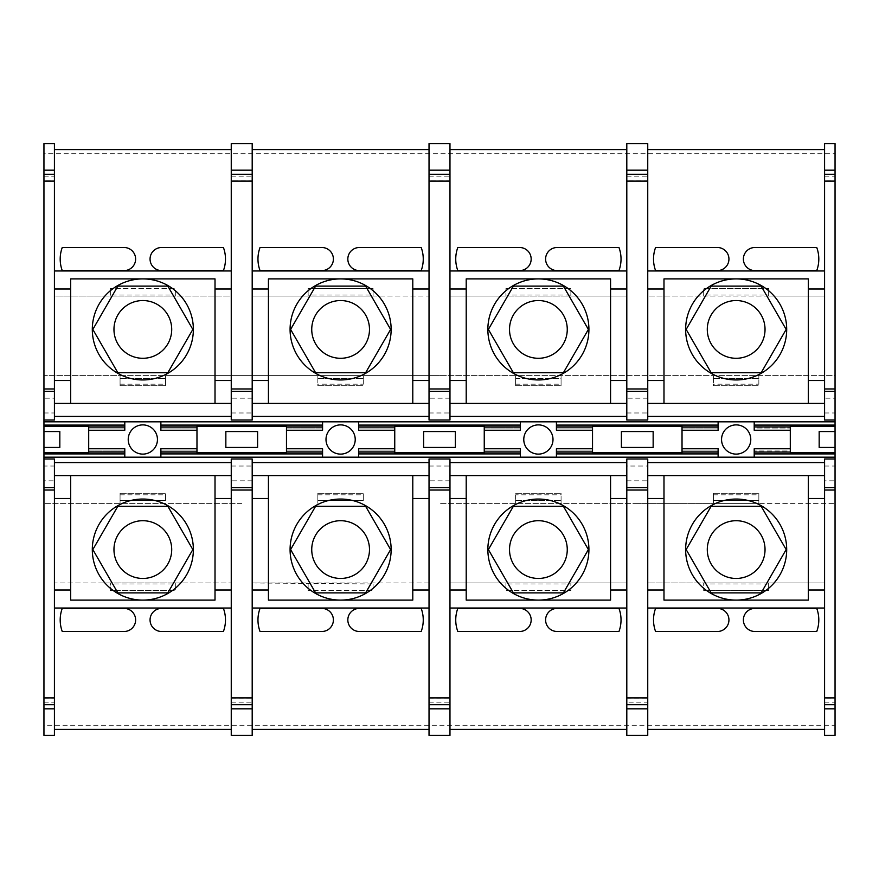 <?xml version="1.0" encoding="UTF-8"?>
<svg xmlns="http://www.w3.org/2000/svg" width="879" height="879" viewBox="0 0 879 879"><rect width="100%" height="100%" fill="white"/><g stroke="black" fill="none" stroke-linecap="round" stroke-linejoin="round"><path stroke-width="0.66" stroke-dasharray="4.39 3.3" d="M231.254 729.427L231.254 459.003L252.196 459.003L252.196 735.437L231.254 735.437L231.254 729.427M231.254 608.037L54.421 608.037L54.421 582.964L231.254 582.964L175.317 582.964L175.317 583.964L110.358 583.964L110.358 582.964L175.317 582.964L175.317 590.578L110.358 590.578L110.358 582.964L54.421 582.964L54.421 735.437L43.95 735.437L43.95 375.619L120.06 375.619L120.06 385.727L120.06 375.619L165.527 375.619L165.527 385.727L165.527 375.619L439.5 375.619L43.95 375.619L43.95 143.563L54.421 143.563L54.421 296.036L231.254 296.036L231.254 403.406L54.421 403.406L54.421 419.997L43.95 419.997M62.255 608.4A33.38 33.38 0 0 0 62.255 631.496L124.071 631.496A11.548 11.548 0 0 0 135.619 619.948A11.548 11.548 0 0 0 124.071 608.4L62.255 608.4M241.725 503.381L43.95 503.381L241.725 503.381M768.642 583.964L703.683 583.964L703.683 582.964L768.642 582.964L768.642 590.578L703.683 590.578L768.642 590.578L768.642 582.964L824.579 582.964L824.579 608.037L647.746 608.037L647.746 582.964L824.579 582.964L824.579 735.437L835.05 735.437L835.05 725.285L43.95 725.285M223.42 631.496L161.604 631.496A11.548 11.548 0 0 1 150.056 619.948A11.548 11.548 0 0 1 161.604 608.4L223.42 608.4A33.38 33.38 0 0 1 223.42 631.496M117.83 592.885L167.845 592.885L192.842 549.573L167.845 506.271L117.83 506.271L92.833 549.573L117.83 592.885M231.254 475.594L54.421 475.594L54.421 498.503L70.661 498.503L70.661 475.594M142.837 499.052A50.532 50.532 0 0 1 193.369 549.573A50.532 50.532 0 0 1 142.837 600.104A50.532 50.532 0 0 1 92.306 549.573A50.532 50.532 0 0 1 142.837 499.052M231.254 589.996L215.014 589.996L215.014 600.104L70.661 600.104L70.661 498.503M70.661 589.996L54.421 589.996L54.421 608.037M54.421 498.503L54.421 589.996M43.95 458.992L54.421 459.003L54.421 462.596L231.254 462.596M54.421 462.596L54.421 475.594M231.254 480.824L231.254 466.024L231.254 480.824L252.196 480.824L252.196 466.024L252.196 480.824M231.254 704.727L231.254 698.08L231.254 704.727M231.254 466.024L252.196 466.024M252.196 704.727L252.196 698.08L252.196 704.727M175.317 583.964L175.317 590.578L110.358 590.578L110.358 583.964M54.421 704.727L54.421 698.08L54.421 704.727M54.421 480.824L54.421 466.024L54.421 480.824L43.95 480.824L43.95 466.024L54.421 466.024M43.95 487.68L54.421 487.68M43.95 490.032L54.421 490.032M215.014 475.594L215.014 498.503L231.254 498.503M215.014 498.503L215.014 589.996M43.95 398.176L43.95 412.976L43.95 398.176L54.421 398.176L54.421 412.976L54.421 398.176M43.95 704.727L43.95 698.08L43.95 704.727M43.95 180.92L43.95 174.273L43.95 180.92L54.421 180.92L54.421 174.273L54.421 180.92M43.95 466.024L43.95 480.824M43.95 412.976L54.421 412.976M54.421 403.406L54.421 270.963L54.421 296.036L175.317 296.036L175.317 295.036L110.358 295.036L110.358 296.036L110.358 288.422L110.358 295.036M142.837 379.948A50.532 50.532 0 0 0 193.369 329.427A50.532 50.532 0 0 0 142.837 278.896A50.532 50.532 0 0 0 92.306 329.427A50.532 50.532 0 0 0 142.837 379.948M54.421 380.497L70.661 380.497L70.661 403.406M70.661 380.497L70.661 289.004L54.421 289.004M70.661 289.004L70.661 278.896L215.014 278.896L215.014 289.004L231.254 289.004M231.254 403.406L231.254 416.404L54.421 416.404M231.254 398.176L231.254 412.976L231.254 398.176L252.196 398.176L252.196 412.976L252.196 398.176M231.254 180.92L231.254 174.273L231.254 180.92L252.196 180.92L252.196 174.273L252.196 180.92M175.317 295.036L175.317 288.422L110.358 288.422L175.317 288.422L175.317 296.036L231.254 296.036L231.254 143.563L252.196 143.563L252.196 296.036L429.029 296.036L429.029 270.963L429.029 419.997L449.971 419.997L449.971 143.563L429.029 143.563L429.029 296.036L373.092 296.036L373.092 295.036L308.133 295.036L308.133 296.036L373.092 296.036L373.092 288.422L308.133 288.422L308.133 295.036M231.254 416.404L231.254 419.997L252.196 419.997L252.196 270.963L252.196 296.036L308.133 296.036L308.133 288.422L373.092 288.422L373.092 295.036M231.254 412.976L252.196 412.976M429.029 403.406L252.196 403.406M340.612 379.948A50.532 50.532 0 0 0 391.144 329.427A50.532 50.532 0 0 0 340.612 278.896A50.532 50.532 0 0 0 290.081 329.427A50.532 50.532 0 0 0 340.612 379.948M252.196 380.497L268.436 380.497L268.436 403.406M268.436 380.497L268.436 289.004L252.196 289.004M268.436 289.004L268.436 278.896L412.789 278.896L412.789 289.004L429.029 289.004M252.196 416.404L429.029 416.404M429.029 398.176L429.029 412.976L429.029 398.176L449.971 398.176L449.971 412.976L449.971 398.176M429.029 180.92L429.029 174.273L429.029 180.92L449.971 180.92L449.971 174.273L449.971 180.92M429.029 412.976L449.971 412.976M429.029 391.32L449.971 391.32M429.029 388.968L449.971 388.968M429.029 176.152L449.971 176.152M449.971 416.404L626.804 416.404L626.804 419.997L647.746 419.997L647.746 270.963L647.746 296.036L824.579 296.036L824.579 143.563L835.05 143.563L835.05 153.715L43.95 153.715M359.379 270.6A11.548 11.548 0 0 1 347.831 259.052A11.548 11.548 0 0 1 359.379 247.504L421.195 247.504A33.38 33.38 0 0 1 421.195 270.6L359.379 270.6M260.03 270.6L321.846 270.6A11.548 11.548 0 0 0 333.394 259.052A11.548 11.548 0 0 0 321.846 247.504L260.03 247.504A33.38 33.38 0 0 0 260.03 270.6M363.302 384.189L363.302 375.619L363.302 384.189L317.835 384.189L317.835 385.727L317.835 375.619L317.835 384.189M317.835 378.508L363.302 378.508L317.835 378.508M317.835 385.727L363.302 385.727L317.835 385.727M363.302 500.492L363.302 493.273L363.302 500.492L317.835 500.492L317.835 503.381L317.835 493.273L317.835 500.492L363.302 500.492M317.835 493.273L363.302 493.273L317.835 493.273M421.195 631.496L359.379 631.496A11.548 11.548 0 0 1 347.831 619.948A11.548 11.548 0 0 1 359.379 608.4L421.195 608.4A33.38 33.38 0 0 1 421.195 631.496M260.03 608.4A33.38 33.38 0 0 0 260.03 631.496L321.846 631.496A11.548 11.548 0 0 0 333.394 619.948A11.548 11.548 0 0 0 321.846 608.4L260.03 608.4M373.092 583.964L373.092 590.578L308.133 590.578L373.092 590.578L373.092 582.964L373.092 583.964L252.196 582.964L429.029 582.964L429.029 735.437L449.971 735.437L449.971 582.964L626.804 582.964L626.804 608.037L626.804 459.003L647.746 459.003L647.746 462.596L824.579 462.596L824.579 459.003L835.05 459.003M308.133 583.964L308.133 590.578L308.133 582.964L429.029 582.964L429.029 608.037L429.029 475.594L252.196 475.594M340.612 499.052A50.532 50.532 0 0 1 391.144 549.573A50.532 50.532 0 0 1 340.612 600.104A50.532 50.532 0 0 1 290.081 549.573A50.532 50.532 0 0 1 340.612 499.052M429.029 589.996L412.789 589.996L412.789 600.104L268.436 600.104L268.436 475.594M252.196 498.503L268.436 498.503M268.436 589.996L252.196 589.996M429.029 475.594L429.029 459.003L449.971 459.003L449.971 608.037L449.971 582.964L570.867 582.964L570.867 583.964L505.908 583.964L505.908 582.964L505.908 590.578L570.867 590.578L570.867 583.964M252.196 462.596L429.029 462.596M429.029 704.727L429.029 698.08L429.029 704.727M429.029 480.824L429.029 466.024L429.029 480.824L449.971 480.824L449.971 466.024L449.971 480.824M412.789 475.594L412.789 589.996M412.789 498.503L429.029 498.503M429.029 608.037L252.196 608.037M231.254 487.68L252.196 487.68M231.254 490.032L252.196 490.032M231.254 698.08L252.196 698.08M231.254 702.848L252.196 702.848M429.029 466.024L449.971 466.024M449.971 704.727L449.971 698.08L449.971 704.727M429.029 487.68L449.971 487.68M626.804 702.848L626.804 698.08L626.804 704.727L626.804 702.848L647.746 702.848L647.746 704.727L647.746 698.08L647.746 702.848M626.804 698.08L647.746 698.08M626.804 490.032L647.746 490.032M626.804 487.68L647.746 487.68M88.702 426.183L88.702 430.238L88.702 428.04L124.796 428.04L88.702 428.04L88.702 450.96L124.796 450.96L124.796 457.179L754.204 457.179L754.204 450.96L790.298 450.96L790.298 426.183M286.477 452.817L286.477 448.762L286.477 450.96L322.571 450.96L286.477 450.96L286.477 428.04L322.571 428.04L322.571 421.821L556.429 421.821L556.429 428.04L592.523 428.04L592.523 430.238L592.523 426.183M556.429 430.238L556.429 428.04L592.523 428.04L592.523 452.817M556.429 421.821L754.204 421.821L754.204 428.04L790.298 428.04L754.204 428.04L754.204 430.238M484.252 452.817L484.252 448.762L484.252 450.96L520.346 450.96L484.252 450.96L484.252 428.04L520.346 428.04L520.346 430.238M484.252 426.183L484.252 430.238L484.252 428.04L520.346 428.04L520.346 421.821M520.346 448.762L520.346 457.179M439.5 447.444L455.377 447.444L455.377 431.556L423.623 431.556L423.623 447.444L439.5 447.444M703.683 295.036L703.683 296.036L768.642 296.036L768.642 288.422L768.642 295.036L703.683 295.036L703.683 288.422L768.642 288.422L703.683 288.422L703.683 296.036L647.746 296.036L647.746 143.563L626.804 143.563L626.804 403.406L449.971 403.406M538.387 379.948A50.532 50.532 0 0 0 588.919 329.427A50.532 50.532 0 0 0 538.387 278.896A50.532 50.532 0 0 0 487.856 329.427A50.532 50.532 0 0 0 538.387 379.948M449.971 380.497L466.211 380.497L466.211 403.406M466.211 380.497L466.211 289.004L449.971 289.004M466.211 289.004L466.211 278.896L610.564 278.896L610.564 289.004L626.804 289.004M626.804 403.406L626.804 416.404M626.804 398.176L626.804 412.976L626.804 398.176L647.746 398.176L647.746 412.976L647.746 398.176M626.804 180.92L626.804 174.273L626.804 180.92L647.746 180.92L647.746 174.273L647.746 180.92M626.804 412.976L647.746 412.976M768.642 295.036L768.642 296.036L824.579 296.036L824.579 270.963L824.579 403.406L647.746 403.406M736.162 379.948A50.532 50.532 0 0 0 786.694 329.427A50.532 50.532 0 0 0 736.162 278.896A50.532 50.532 0 0 0 685.631 329.427A50.532 50.532 0 0 0 736.162 379.948M647.746 380.497L663.986 380.497L663.986 403.406M663.986 380.497L663.986 289.004L647.746 289.004M663.986 289.004L663.986 278.896L808.339 278.896L808.339 289.004L824.579 289.004M647.746 416.404L824.579 416.404L824.579 419.997L835.05 419.997M824.579 403.406L824.579 416.404M824.579 388.968L835.05 388.968M824.579 391.32L835.05 391.32M824.579 398.176L824.579 412.976L824.579 398.176L835.05 398.176L835.05 412.976L835.05 398.176M824.579 180.92L824.579 174.273L824.579 180.92L835.05 180.92L835.05 174.273L835.05 180.92M824.579 412.976L835.05 412.976M835.05 480.824L835.05 466.024L835.05 480.824L824.579 480.824L824.579 466.024L824.579 480.824M835.05 704.727L835.05 698.08L835.05 704.727M835.05 725.285L835.05 375.619L439.5 375.619L515.61 375.619L515.61 385.727L515.61 375.619L835.05 375.619L835.05 153.715M754.204 448.762L754.204 450.96L790.298 450.96L790.298 448.762L790.298 452.817M754.204 421.821L835.05 421.821M682.027 452.817L682.027 448.762L682.027 450.96L718.121 450.96L682.027 450.96L682.027 428.04L718.121 428.04L718.121 421.821M718.121 448.762L718.121 457.179M721.549 439.5A14.613 14.613 0 0 0 736.162 454.113A14.613 14.613 0 0 0 750.776 439.5A14.613 14.613 0 0 0 736.162 424.887A14.613 14.613 0 0 0 721.549 439.5M682.027 426.183L682.027 430.238L682.027 428.04L718.121 428.04L718.121 430.238M653.152 431.556L621.398 431.556L621.398 447.444L653.152 447.444L653.152 431.556M754.204 457.179L835.05 457.179M824.579 490.032L835.05 490.032M824.579 487.68L835.05 487.68M824.579 698.08L824.579 704.727L824.579 698.08L835.05 698.08M824.579 608.037L824.579 462.596M824.579 466.024L835.05 466.024M824.579 475.594L647.746 475.594L647.746 498.503L663.986 498.503L663.986 475.594M736.162 499.052A50.532 50.532 0 0 1 786.694 549.573A50.532 50.532 0 0 1 736.162 600.104A50.532 50.532 0 0 1 685.631 549.573A50.532 50.532 0 0 1 736.162 499.052M824.579 589.996L808.339 589.996L808.339 600.104L663.986 600.104L663.986 498.503M663.986 589.996L647.746 589.996L647.746 608.037M647.746 498.503L647.746 589.996M647.746 462.596L647.746 475.594M808.339 475.594L808.339 589.996M808.339 498.503L824.579 498.503M505.908 583.964L505.908 590.578L570.867 590.578L570.867 582.964L626.804 582.964L626.804 735.437L647.746 735.437L647.746 582.964L703.683 582.964L703.683 590.578L703.683 583.964M647.746 480.824L647.746 466.024L647.746 480.824L626.804 480.824L626.804 466.024L647.746 466.024M626.804 466.024L626.804 480.824M626.804 475.594L449.971 475.594M538.387 499.052A50.532 50.532 0 0 1 588.919 549.573A50.532 50.532 0 0 1 538.387 600.104A50.532 50.532 0 0 1 487.856 549.573A50.532 50.532 0 0 1 538.387 499.052M626.804 589.996L610.564 589.996L610.564 600.104L466.211 600.104L466.211 475.594M449.971 498.503L466.211 498.503M466.211 589.996L449.971 589.996M449.971 462.596L626.804 462.596M610.564 475.594L610.564 589.996M610.564 498.503L626.804 498.503M626.804 608.037L449.971 608.037M637.275 503.381L439.5 503.381L713.385 503.381L713.385 493.273L713.385 500.492L758.852 500.492L758.852 503.381L835.05 503.381L637.275 503.381M457.805 608.4A33.38 33.38 0 0 0 457.805 631.496L519.621 631.496A11.548 11.548 0 0 0 531.169 619.948A11.548 11.548 0 0 0 519.621 608.4L457.805 608.4M618.97 631.496L557.154 631.496A11.548 11.548 0 0 1 545.606 619.948A11.548 11.548 0 0 1 557.154 608.4L618.97 608.4A33.38 33.38 0 0 1 618.97 631.496M515.61 494.811L515.61 503.381L515.61 494.811L561.077 494.811L561.077 493.273L561.077 503.381L561.077 494.811M515.61 500.492L561.077 500.492L515.61 500.492M515.61 493.273L561.077 493.273L515.61 493.273M515.61 378.508L561.077 378.508L561.077 375.619L561.077 385.727L561.077 378.508L515.61 378.508M515.61 385.727L561.077 385.727L515.61 385.727M457.805 270.6L519.621 270.6A11.548 11.548 0 0 0 531.169 259.052A11.548 11.548 0 0 0 519.621 247.504L457.805 247.504A33.38 33.38 0 0 0 457.805 270.6M557.154 270.6A11.548 11.548 0 0 1 545.606 259.052A11.548 11.548 0 0 1 557.154 247.504L618.97 247.504A33.38 33.38 0 0 1 618.97 270.6L557.154 270.6M626.804 176.152L647.746 176.152M626.804 388.968L647.746 388.968M626.804 391.32L647.746 391.32M570.867 295.036L570.867 288.422L505.908 288.422L505.908 296.036L449.971 296.036L626.804 296.036L570.867 296.036L570.867 295.036L505.908 295.036L505.908 296.036L570.867 296.036L570.867 288.422L505.908 288.422L505.908 295.036M626.804 270.963L449.971 270.963M610.564 403.406L610.564 380.497L626.804 380.497M610.564 380.497L610.564 289.004M429.029 702.848L449.971 702.848M429.029 698.08L449.971 698.08M429.029 490.032L449.971 490.032M488.383 549.573L513.38 592.885L563.395 592.885L588.392 549.573L563.395 506.271L513.38 506.271L488.383 549.573M509.512 549.573A28.875 28.875 0 0 0 538.387 578.448A28.875 28.875 0 0 0 567.263 549.573A28.875 28.875 0 0 0 538.387 520.709A28.875 28.875 0 0 0 509.512 549.573M816.745 631.496L754.929 631.496A11.548 11.548 0 0 1 743.381 619.948A11.548 11.548 0 0 1 754.929 608.4L816.745 608.4A33.38 33.38 0 0 1 816.745 631.496M655.58 608.4A33.38 33.38 0 0 0 655.58 631.496L717.396 631.496A11.548 11.548 0 0 0 728.944 619.948A11.548 11.548 0 0 0 717.396 608.4L655.58 608.4M824.579 176.152L835.05 176.152M754.929 270.6A11.548 11.548 0 0 1 743.381 259.052A11.548 11.548 0 0 1 754.929 247.504L816.745 247.504A33.38 33.38 0 0 1 816.745 270.6L754.929 270.6M655.58 270.6L717.396 270.6A11.548 11.548 0 0 0 728.944 259.052A11.548 11.548 0 0 0 717.396 247.504L655.58 247.504A33.38 33.38 0 0 0 655.58 270.6M758.852 384.189L758.852 375.619L758.852 384.189L713.385 384.189L713.385 385.727L713.385 375.619L713.385 384.189M713.385 378.508L758.852 378.508L713.385 378.508M713.385 385.727L758.852 385.727L713.385 385.727M713.385 500.492L713.385 503.381L758.852 503.381L758.852 493.273L758.852 500.492L713.385 500.492M713.385 493.273L758.852 493.273L713.385 493.273M824.579 270.963L647.746 270.963M808.339 403.406L808.339 380.497L824.579 380.497M808.339 380.497L808.339 289.004M686.158 549.573L711.155 592.885L761.17 592.885L786.167 549.573L761.17 506.271L711.155 506.271L686.158 549.573M707.287 549.573A28.875 28.875 0 0 0 736.162 578.448A28.875 28.875 0 0 0 765.038 549.573A28.875 28.875 0 0 0 736.162 520.709A28.875 28.875 0 0 0 707.287 549.573M824.579 702.848L835.05 702.848M835.05 447.444L819.173 447.444L819.173 431.556L835.05 431.556M711.155 286.114L761.17 286.114L786.167 329.427L761.17 372.729L711.155 372.729L686.158 329.427L711.155 286.114M707.287 329.427A28.875 28.875 0 0 1 736.162 300.552A28.875 28.875 0 0 1 765.038 329.427A28.875 28.875 0 0 1 736.162 358.291A28.875 28.875 0 0 1 707.287 329.427M513.38 286.114L563.395 286.114L588.392 329.427L563.395 372.729L513.38 372.729L488.383 329.427L513.38 286.114M509.512 329.427A28.875 28.875 0 0 1 538.387 300.552A28.875 28.875 0 0 1 567.263 329.427A28.875 28.875 0 0 1 538.387 358.291A28.875 28.875 0 0 1 509.512 329.427M556.429 457.179L556.429 450.96L592.523 450.96L556.429 450.96L556.429 448.762M523.774 439.5A14.613 14.613 0 0 0 538.387 454.113A14.613 14.613 0 0 0 553.001 439.5A14.613 14.613 0 0 0 538.387 424.887A14.613 14.613 0 0 0 523.774 439.5M290.608 549.573L315.605 592.885L365.62 592.885L390.617 549.573L365.62 506.271L315.605 506.271L290.608 549.573M311.737 549.573A28.875 28.875 0 0 0 340.612 578.448A28.875 28.875 0 0 0 369.488 549.573A28.875 28.875 0 0 0 340.612 520.709A28.875 28.875 0 0 0 311.737 549.573M358.654 448.762L358.654 450.96L394.748 450.96L394.748 426.183M358.654 457.179L358.654 450.96L394.748 450.96L394.748 448.762L394.748 452.817M358.654 430.238L358.654 428.04L394.748 428.04L358.654 428.04L358.654 421.821M322.571 448.762L322.571 457.179M325.999 439.5A14.613 14.613 0 0 0 340.612 454.113A14.613 14.613 0 0 0 355.226 439.5A14.613 14.613 0 0 0 340.612 424.887A14.613 14.613 0 0 0 325.999 439.5M124.796 430.238L124.796 421.821L322.571 421.821M286.477 426.183L286.477 430.238L286.477 428.04L322.571 428.04L322.571 430.238M241.725 447.444L257.602 447.444L257.602 431.556L225.848 431.556L225.848 447.444L241.725 447.444M429.029 270.963L252.196 270.963M412.789 403.406L412.789 380.497L429.029 380.497M412.789 380.497L412.789 289.004M231.254 176.152L252.196 176.152M231.254 388.968L252.196 388.968M231.254 391.32L252.196 391.32M315.605 286.114L365.62 286.114L390.617 329.427L365.62 372.729L315.605 372.729L290.608 329.427L315.605 286.114M311.737 329.427A28.875 28.875 0 0 1 340.612 300.552A28.875 28.875 0 0 1 369.488 329.427A28.875 28.875 0 0 1 340.612 358.291A28.875 28.875 0 0 1 311.737 329.427M161.604 270.6A11.548 11.548 0 0 1 150.056 259.052A11.548 11.548 0 0 1 161.604 247.504L223.42 247.504A33.38 33.38 0 0 1 223.42 270.6L161.604 270.6M62.255 270.6L124.071 270.6A11.548 11.548 0 0 0 135.619 259.052A11.548 11.548 0 0 0 124.071 247.504L62.255 247.504A33.38 33.38 0 0 0 62.255 270.6M160.879 457.179L160.879 450.96L196.973 450.96L196.973 426.183M160.879 448.762L160.879 450.96L196.973 450.96L196.973 448.762L196.973 452.817M160.879 430.238L160.879 428.04L196.973 428.04L160.879 428.04L160.879 421.821M128.224 439.5A14.613 14.613 0 0 0 142.837 454.113A14.613 14.613 0 0 0 157.451 439.5A14.613 14.613 0 0 0 142.837 424.887A14.613 14.613 0 0 0 128.224 439.5M43.95 421.821L124.796 421.821M88.702 452.817L88.702 448.762L88.702 450.96L124.796 450.96L124.796 448.762M43.95 457.179L124.796 457.179M43.95 447.444L59.827 447.444L59.827 431.556L43.95 431.556M43.95 176.152L54.421 176.152M120.06 378.508L165.527 378.508L120.06 378.508M120.06 385.727L165.527 385.727L120.06 385.727M165.527 500.492L165.527 493.273L165.527 500.492L120.06 500.492L120.06 503.381L120.06 493.273L120.06 500.492L165.527 500.492M120.06 493.273L165.527 493.273L120.06 493.273M43.95 702.848L54.421 702.848M43.95 698.08L54.421 698.08M231.254 270.963L54.421 270.963M215.014 403.406L215.014 380.497L231.254 380.497M215.014 380.497L215.014 289.004M117.83 286.114L167.845 286.114L192.842 329.427L167.845 372.729L117.83 372.729L92.833 329.427L117.83 286.114M113.962 329.427A28.875 28.875 0 0 1 142.837 300.552A28.875 28.875 0 0 1 171.713 329.427A28.875 28.875 0 0 1 142.837 358.291A28.875 28.875 0 0 1 113.962 329.427M43.95 391.32L54.421 391.32M43.95 388.968L54.421 388.968M113.962 549.573A28.875 28.875 0 0 0 142.837 578.448A28.875 28.875 0 0 0 171.713 549.573A28.875 28.875 0 0 0 142.837 520.709A28.875 28.875 0 0 0 113.962 549.573M317.835 494.811L363.302 494.811M515.61 384.189L561.077 384.189M713.385 494.811L758.852 494.811M120.06 384.189L165.527 384.189M120.06 494.811L165.527 494.811"/><path stroke-width="1.32" d="M161.604 631.496L223.42 631.496A33.38 33.38 0 0 0 223.42 608.4L161.604 608.4A11.548 11.548 0 0 0 150.056 619.948A11.548 11.548 0 0 0 161.604 631.496M231.254 729.427L54.421 729.427M62.255 631.496L124.071 631.496A11.548 11.548 0 0 0 135.619 619.948A11.548 11.548 0 0 0 124.071 608.4L62.255 608.4A33.38 33.38 0 0 0 62.255 631.496M167.845 592.885L117.83 592.885L92.833 549.573L117.83 506.271L167.845 506.271L192.842 549.573L167.845 592.885M70.661 475.594L70.661 600.104L215.014 600.104L215.014 475.594M54.421 475.594L231.254 475.594M54.421 498.503L70.661 498.503M54.421 589.996L70.661 589.996M54.421 462.596L231.254 462.596M231.254 704.727L231.254 487.68L252.196 487.68L252.196 735.437L231.254 735.437L231.254 704.727L252.196 704.727M252.196 487.68L252.196 458.992L231.254 458.992L231.254 487.68M43.95 420.008L54.421 420.008L54.421 143.563L43.95 143.563L43.95 457.179L835.05 457.179L835.05 735.437L824.579 735.437L824.579 487.68L835.05 487.68M43.95 457.179L43.95 487.68L54.421 487.68L54.421 735.437L43.95 735.437L43.95 487.68M43.95 458.992L54.421 458.992L54.421 487.68M54.421 490.032L43.95 490.032M54.421 608.037L231.254 608.037M215.014 589.996L231.254 589.996M215.014 498.503L231.254 498.503M70.661 403.406L70.661 278.896L215.014 278.896L215.014 403.406M231.254 403.406L54.421 403.406M54.421 289.004L70.661 289.004M54.421 380.497L70.661 380.497M231.254 170.174L231.254 391.32L252.196 391.32L252.196 143.563L231.254 143.563L231.254 170.174L252.196 170.174M252.196 391.32L252.196 420.008L231.254 420.008L231.254 391.32M268.436 403.406L268.436 278.896L412.789 278.896L412.789 403.406M252.196 403.406L429.029 403.406M252.196 289.004L268.436 289.004M252.196 380.497L268.436 380.497M429.029 170.174L429.029 391.32L449.971 391.32L449.971 143.563L429.029 143.563L429.029 170.174L449.971 170.174M449.971 391.32L449.971 420.008L429.029 420.008L429.029 391.32M252.196 416.404L429.029 416.404M43.95 421.821L835.05 421.821L835.05 388.968L824.579 388.968L824.579 391.32L835.05 391.32M449.971 388.968L429.029 388.968M449.971 181.096L429.029 181.096M449.971 174.273L429.029 174.273M429.029 149.573L252.196 149.573M429.029 729.427L252.196 729.427M268.436 475.594L268.436 600.104L412.789 600.104L412.789 475.594M252.196 475.594L429.029 475.594M252.196 498.503L268.436 498.503M252.196 589.996L268.436 589.996M252.196 462.596L429.029 462.596M429.029 704.727L429.029 487.68L449.971 487.68L449.971 735.437L429.029 735.437L429.029 704.727L449.971 704.727M449.971 487.68L449.971 458.992L429.029 458.992L429.029 487.68M412.789 589.996L429.029 589.996M412.789 498.503L429.029 498.503M252.196 608.037L429.029 608.037M252.196 490.032L231.254 490.032M252.196 697.904L231.254 697.904M252.196 708.826L231.254 708.826M260.03 631.496L321.846 631.496A11.548 11.548 0 0 0 333.394 619.948A11.548 11.548 0 0 0 321.846 608.4L260.03 608.4A33.38 33.38 0 0 0 260.03 631.496M359.379 631.496L421.195 631.496A33.38 33.38 0 0 0 421.195 608.4L359.379 608.4A11.548 11.548 0 0 0 347.831 619.948A11.548 11.548 0 0 0 359.379 631.496M626.804 708.826L626.804 487.68L647.746 487.68L647.746 735.437L626.804 735.437L626.804 708.826L647.746 708.826M647.746 704.727L626.804 704.727M647.746 697.904L626.804 697.904M647.746 490.032L626.804 490.032M647.746 487.68L647.746 458.992L626.804 458.992L626.804 487.68M449.971 462.596L626.804 462.596M592.523 430.238L556.429 430.238L556.429 425.095L718.121 425.095L718.121 421.821M556.429 425.095L556.429 421.821M520.346 421.821L520.346 430.238L484.252 430.238M394.748 430.238L358.654 430.238L358.654 425.095L520.346 425.095M484.252 426.183L484.252 452.817L394.748 452.817L394.748 426.183L484.252 426.183M439.5 431.556L455.377 431.556L455.377 447.444L423.623 447.444L423.623 431.556L439.5 431.556M484.252 448.762L520.346 448.762L520.346 453.905L358.654 453.905L358.654 457.179M520.346 457.179L520.346 453.905M449.971 416.404L626.804 416.404M466.211 403.406L466.211 278.896L610.564 278.896L610.564 403.406M449.971 403.406L626.804 403.406M449.971 289.004L466.211 289.004M449.971 380.497L466.211 380.497M626.804 170.174L626.804 391.32L647.746 391.32L647.746 143.563L626.804 143.563L626.804 170.174L647.746 170.174M647.746 391.32L647.746 420.008L626.804 420.008L626.804 391.32M663.986 403.406L663.986 278.896L808.339 278.896L808.339 403.406M647.746 403.406L824.579 403.406M647.746 289.004L663.986 289.004M647.746 380.497L663.986 380.497M647.746 416.404L824.579 416.404M835.05 420.008L824.579 420.008L824.579 391.32M835.05 388.968L835.05 143.563L824.579 143.563L824.579 388.968M835.05 447.444L819.173 447.444L819.173 431.556L835.05 431.556L835.05 457.179M835.05 431.556L835.05 421.821M790.298 430.238L754.204 430.238L754.204 425.095L835.05 425.095M835.05 426.183L790.298 426.183L790.298 452.817L835.05 452.817M754.204 425.095L754.204 421.821M721.549 439.5A14.613 14.613 0 0 0 736.162 454.113A14.613 14.613 0 0 0 750.776 439.5A14.613 14.613 0 0 0 736.162 424.887A14.613 14.613 0 0 0 721.549 439.5M682.027 430.238L718.121 430.238L718.121 425.095M637.275 431.556L653.152 431.556L653.152 447.444L621.398 447.444L621.398 431.556L637.275 431.556M682.027 426.183L682.027 452.817L592.523 452.817L592.523 426.183L682.027 426.183M592.523 448.762L556.429 448.762L556.429 453.905L718.121 453.905L718.121 448.762L682.027 448.762M718.121 457.179L718.121 453.905M835.05 490.032L824.579 490.032M835.05 458.992L824.579 458.992L824.579 487.68M647.746 462.596L824.579 462.596M835.05 697.904L824.579 697.904M835.05 704.727L824.579 704.727M663.986 475.594L663.986 600.104L808.339 600.104L808.339 475.594M647.746 475.594L824.579 475.594M647.746 498.503L663.986 498.503M647.746 589.996L663.986 589.996M808.339 589.996L824.579 589.996M808.339 498.503L824.579 498.503M647.746 608.037L824.579 608.037M466.211 475.594L466.211 600.104L610.564 600.104L610.564 475.594M449.971 475.594L626.804 475.594M449.971 498.503L466.211 498.503M449.971 589.996L466.211 589.996M610.564 589.996L626.804 589.996M610.564 498.503L626.804 498.503M449.971 608.037L626.804 608.037M626.804 729.427L449.971 729.427M457.805 631.496L519.621 631.496A11.548 11.548 0 0 0 531.169 619.948A11.548 11.548 0 0 0 519.621 608.4L457.805 608.4A33.38 33.38 0 0 0 457.805 631.496M557.154 631.496L618.97 631.496A33.38 33.38 0 0 0 618.97 608.4L557.154 608.4A11.548 11.548 0 0 0 545.606 619.948A11.548 11.548 0 0 0 557.154 631.496M626.804 149.573L449.971 149.573M647.746 181.096L626.804 181.096M647.746 174.273L626.804 174.273M647.746 388.968L626.804 388.968M519.621 247.504A11.548 11.548 0 0 1 531.169 259.052A11.548 11.548 0 0 1 519.621 270.6L457.805 270.6A33.38 33.38 0 0 1 457.805 247.504L519.621 247.504M618.97 247.504A33.38 33.38 0 0 1 618.97 270.6L557.154 270.6A11.548 11.548 0 0 1 545.606 259.052A11.548 11.548 0 0 1 557.154 247.504L618.97 247.504M449.971 270.963L626.804 270.963M610.564 380.497L626.804 380.497M610.564 289.004L626.804 289.004M449.971 708.826L429.029 708.826M449.971 697.904L429.029 697.904M449.971 490.032L429.029 490.032M538.387 499.052A50.532 50.532 0 0 1 588.919 549.573A50.532 50.532 0 0 1 538.387 600.104A50.532 50.532 0 0 1 487.856 549.573A50.532 50.532 0 0 1 538.387 499.052M588.392 549.573L563.395 506.271L513.38 506.271L488.383 549.573L513.38 592.885L563.395 592.885L588.392 549.573M509.512 549.573A28.875 28.875 0 0 0 538.387 578.448A28.875 28.875 0 0 0 567.263 549.573A28.875 28.875 0 0 0 538.387 520.709A28.875 28.875 0 0 0 509.512 549.573M754.929 631.496L816.745 631.496A33.38 33.38 0 0 0 816.745 608.4L754.929 608.4A11.548 11.548 0 0 0 743.381 619.948A11.548 11.548 0 0 0 754.929 631.496M655.58 631.496L717.396 631.496A11.548 11.548 0 0 0 728.944 619.948A11.548 11.548 0 0 0 717.396 608.4L655.58 608.4A33.38 33.38 0 0 0 655.58 631.496M824.579 729.427L647.746 729.427M835.05 708.826L824.579 708.826M835.05 181.096L824.579 181.096M835.05 174.273L824.579 174.273M835.05 170.174L824.579 170.174M824.579 149.573L647.746 149.573M717.396 247.504A11.548 11.548 0 0 1 728.944 259.052A11.548 11.548 0 0 1 717.396 270.6L655.58 270.6A33.38 33.38 0 0 1 655.58 247.504L717.396 247.504M816.745 247.504A33.38 33.38 0 0 1 816.745 270.6L754.929 270.6A11.548 11.548 0 0 1 743.381 259.052A11.548 11.548 0 0 1 754.929 247.504L816.745 247.504M647.746 270.963L824.579 270.963M808.339 380.497L824.579 380.497M808.339 289.004L824.579 289.004M736.162 499.052A50.532 50.532 0 0 1 786.694 549.573A50.532 50.532 0 0 1 736.162 600.104A50.532 50.532 0 0 1 685.631 549.573A50.532 50.532 0 0 1 736.162 499.052M786.167 549.573L761.17 506.271L711.155 506.271L686.158 549.573L711.155 592.885L761.17 592.885L786.167 549.573M707.287 549.573A28.875 28.875 0 0 0 736.162 578.448A28.875 28.875 0 0 0 765.038 549.573A28.875 28.875 0 0 0 736.162 520.709A28.875 28.875 0 0 0 707.287 549.573M790.298 448.762L754.204 448.762L754.204 453.905L835.05 453.905M754.204 453.905L754.204 457.179M736.162 379.948A50.532 50.532 0 0 0 786.694 329.427A50.532 50.532 0 0 0 736.162 278.896A50.532 50.532 0 0 0 685.631 329.427A50.532 50.532 0 0 0 736.162 379.948M686.158 329.427L711.155 372.729L761.17 372.729L786.167 329.427L761.17 286.114L711.155 286.114L686.158 329.427M707.287 329.427A28.875 28.875 0 0 1 736.162 300.552A28.875 28.875 0 0 1 765.038 329.427A28.875 28.875 0 0 1 736.162 358.291A28.875 28.875 0 0 1 707.287 329.427M538.387 379.948A50.532 50.532 0 0 0 588.919 329.427A50.532 50.532 0 0 0 538.387 278.896A50.532 50.532 0 0 0 487.856 329.427A50.532 50.532 0 0 0 538.387 379.948M488.383 329.427L513.38 372.729L563.395 372.729L588.392 329.427L563.395 286.114L513.38 286.114L488.383 329.427M509.512 329.427A28.875 28.875 0 0 1 538.387 300.552A28.875 28.875 0 0 1 567.263 329.427A28.875 28.875 0 0 1 538.387 358.291A28.875 28.875 0 0 1 509.512 329.427M523.774 439.5A14.613 14.613 0 0 0 538.387 454.113A14.613 14.613 0 0 0 553.001 439.5A14.613 14.613 0 0 0 538.387 424.887A14.613 14.613 0 0 0 523.774 439.5M556.429 453.905L556.429 457.179M340.612 499.052A50.532 50.532 0 0 1 391.144 549.573A50.532 50.532 0 0 1 340.612 600.104A50.532 50.532 0 0 1 290.081 549.573A50.532 50.532 0 0 1 340.612 499.052M390.617 549.573L365.62 506.271L315.605 506.271L290.608 549.573L315.605 592.885L365.62 592.885L390.617 549.573M311.737 549.573A28.875 28.875 0 0 0 340.612 578.448A28.875 28.875 0 0 0 369.488 549.573A28.875 28.875 0 0 0 340.612 520.709A28.875 28.875 0 0 0 311.737 549.573M358.654 453.905L358.654 448.762L394.748 448.762M325.999 439.5A14.613 14.613 0 0 0 340.612 454.113A14.613 14.613 0 0 0 355.226 439.5A14.613 14.613 0 0 0 340.612 424.887A14.613 14.613 0 0 0 325.999 439.5M358.654 425.095L358.654 421.821M322.571 421.821L322.571 430.238L286.477 430.238M196.973 430.238L160.879 430.238L160.879 425.095L322.571 425.095M286.477 426.183L286.477 452.817L196.973 452.817L196.973 426.183L286.477 426.183M241.725 431.556L257.602 431.556L257.602 447.444L225.848 447.444L225.848 431.556L241.725 431.556M286.477 448.762L322.571 448.762L322.571 453.905L160.879 453.905L160.879 457.179M322.571 457.179L322.571 453.905M359.379 270.6A11.548 11.548 0 0 1 347.831 259.052A11.548 11.548 0 0 1 359.379 247.504L421.195 247.504A33.38 33.38 0 0 1 421.195 270.6L359.379 270.6M321.846 247.504A11.548 11.548 0 0 1 333.394 259.052A11.548 11.548 0 0 1 321.846 270.6L260.03 270.6A33.38 33.38 0 0 1 260.03 247.504L321.846 247.504M252.196 270.963L429.029 270.963M412.789 380.497L429.029 380.497M412.789 289.004L429.029 289.004M252.196 174.273L231.254 174.273M252.196 181.096L231.254 181.096M252.196 388.968L231.254 388.968M340.612 379.948A50.532 50.532 0 0 0 391.144 329.427A50.532 50.532 0 0 0 340.612 278.896A50.532 50.532 0 0 0 290.081 329.427A50.532 50.532 0 0 0 340.612 379.948M290.608 329.427L315.605 372.729L365.62 372.729L390.617 329.427L365.62 286.114L315.605 286.114L290.608 329.427M311.737 329.427A28.875 28.875 0 0 1 340.612 300.552A28.875 28.875 0 0 1 369.488 329.427A28.875 28.875 0 0 1 340.612 358.291A28.875 28.875 0 0 1 311.737 329.427M231.254 149.573L54.421 149.573M124.071 247.504A11.548 11.548 0 0 1 135.619 259.052A11.548 11.548 0 0 1 124.071 270.6L62.255 270.6A33.38 33.38 0 0 1 62.255 247.504L124.071 247.504M223.42 247.504A33.38 33.38 0 0 1 223.42 270.6L161.604 270.6A11.548 11.548 0 0 1 150.056 259.052A11.548 11.548 0 0 1 161.604 247.504L223.42 247.504M54.421 416.404L231.254 416.404M128.224 439.5A14.613 14.613 0 0 0 142.837 454.113A14.613 14.613 0 0 0 157.451 439.5A14.613 14.613 0 0 0 142.837 424.887A14.613 14.613 0 0 0 128.224 439.5M124.796 421.821L124.796 430.238L88.702 430.238M43.95 425.095L124.796 425.095M43.95 426.183L88.702 426.183L88.702 452.817L43.95 452.817M43.95 431.556L59.827 431.556L59.827 447.444L43.95 447.444M88.702 448.762L124.796 448.762L124.796 457.179M196.973 448.762L160.879 448.762L160.879 453.905M160.879 425.095L160.879 421.821M43.95 453.905L124.796 453.905M54.421 170.174L43.95 170.174M54.421 174.273L43.95 174.273M54.421 181.096L43.95 181.096M54.421 388.968L43.95 388.968M54.421 708.826L43.95 708.826M54.421 704.727L43.95 704.727M54.421 697.904L43.95 697.904M54.421 270.963L231.254 270.963M215.014 380.497L231.254 380.497M215.014 289.004L231.254 289.004M142.837 379.948A50.532 50.532 0 0 0 193.369 329.427A50.532 50.532 0 0 0 142.837 278.896A50.532 50.532 0 0 0 92.306 329.427A50.532 50.532 0 0 0 142.837 379.948M92.833 329.427L117.83 372.729L167.845 372.729L192.842 329.427L167.845 286.114L117.83 286.114L92.833 329.427M113.962 329.427A28.875 28.875 0 0 1 142.837 300.552A28.875 28.875 0 0 1 171.713 329.427A28.875 28.875 0 0 1 142.837 358.291A28.875 28.875 0 0 1 113.962 329.427M43.95 391.32L54.421 391.32M142.837 499.052A50.532 50.532 0 0 1 193.369 549.573A50.532 50.532 0 0 1 142.837 600.104A50.532 50.532 0 0 1 92.306 549.573A50.532 50.532 0 0 1 142.837 499.052M113.962 549.573A28.875 28.875 0 0 0 142.837 578.448A28.875 28.875 0 0 0 171.713 549.573A28.875 28.875 0 0 0 142.837 520.709A28.875 28.875 0 0 0 113.962 549.573M556.429 426.941L592.523 426.941M484.252 426.941L520.346 426.941M484.252 452.059L520.346 452.059M754.204 426.941L790.298 426.941M682.027 426.941L718.121 426.941M682.027 452.059L718.121 452.059M754.204 452.059L790.298 452.059M556.429 452.059L592.523 452.059M358.654 452.059L394.748 452.059M358.654 426.941L394.748 426.941M286.477 426.941L322.571 426.941M286.477 452.059L322.571 452.059M88.702 426.941L124.796 426.941M160.879 452.059L196.973 452.059M160.879 426.941L196.973 426.941M88.702 452.059L124.796 452.059"/></g></svg>
